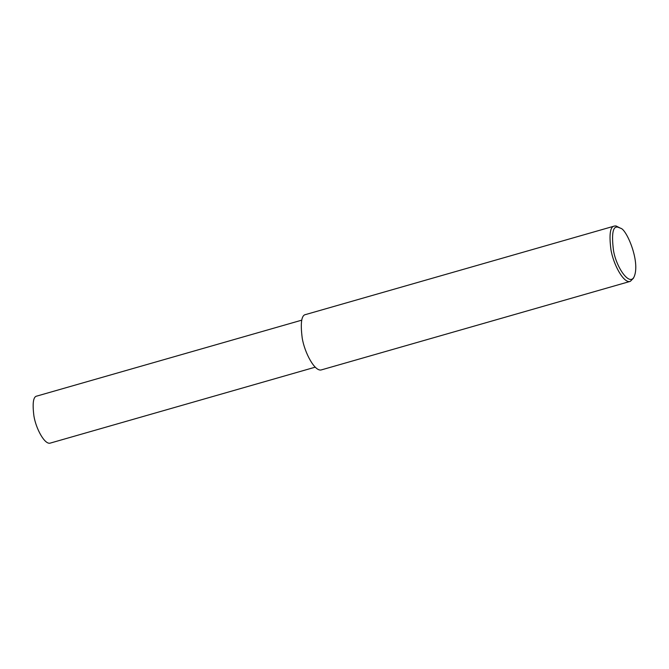<?xml version="1.0" encoding="UTF-8"?>
<svg xmlns="http://www.w3.org/2000/svg" width="669" height="669" viewBox="0 0 669 669"><rect width="100%" height="100%" fill="white"/><g stroke="black" fill="none" stroke-linecap="round" stroke-linejoin="round"><path stroke-width="1" d="M634.354 276.238L633.426 278.229L630.315 281.356C623.742 283.873 613.256 264.314 610.914 249.445C609.007 234.317 610.195 226.523 614.46 226.047L615.973 225.938L620.598 228.246C626.309 228.957 640.275 260.868 634.354 276.238C630.056 287.285 616.308 267.792 613.481 250.423C611.391 233.54 612.888 225.804 617.997 227.209L620.598 228.246M630.315 281.356L321.597 369.832C315.024 372.349 304.537 352.789 302.196 337.92C300.289 322.793 301.476 314.999 305.741 314.522L614.46 226.047M315.25 367.164L50.401 443.062C44.815 445.203 35.9 428.578 33.91 415.942C32.288 403.089 33.291 396.458 36.929 396.056L301.778 320.15"/></g></svg>
